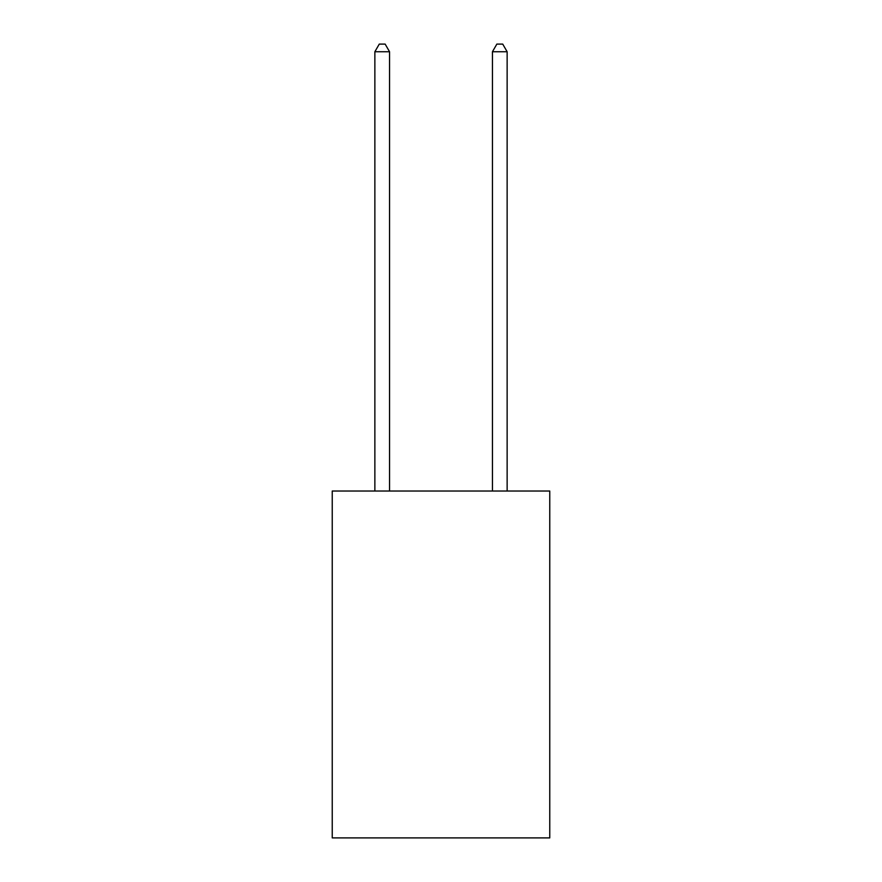 <?xml version="1.0" encoding="UTF-8"?>
<svg xmlns="http://www.w3.org/2000/svg" width="882" height="882" viewBox="0 0 882 882"><rect width="100%" height="100%" fill="white"/><g stroke="black" fill="none" stroke-linecap="round" stroke-linejoin="round"><path stroke-width="1.32" d="M549.762 491.031L549.762 837.9L332.238 837.9L332.238 491.031L549.762 491.031M389.557 491.031L389.557 51.74L374.861 51.74L374.861 491.031M374.861 51.74L379.271 44.1L385.147 44.1L389.557 51.74M507.139 491.031L507.139 51.74L492.443 51.74L492.443 491.031M492.443 51.74L496.853 44.1L502.729 44.1L507.139 51.74"/></g></svg>
